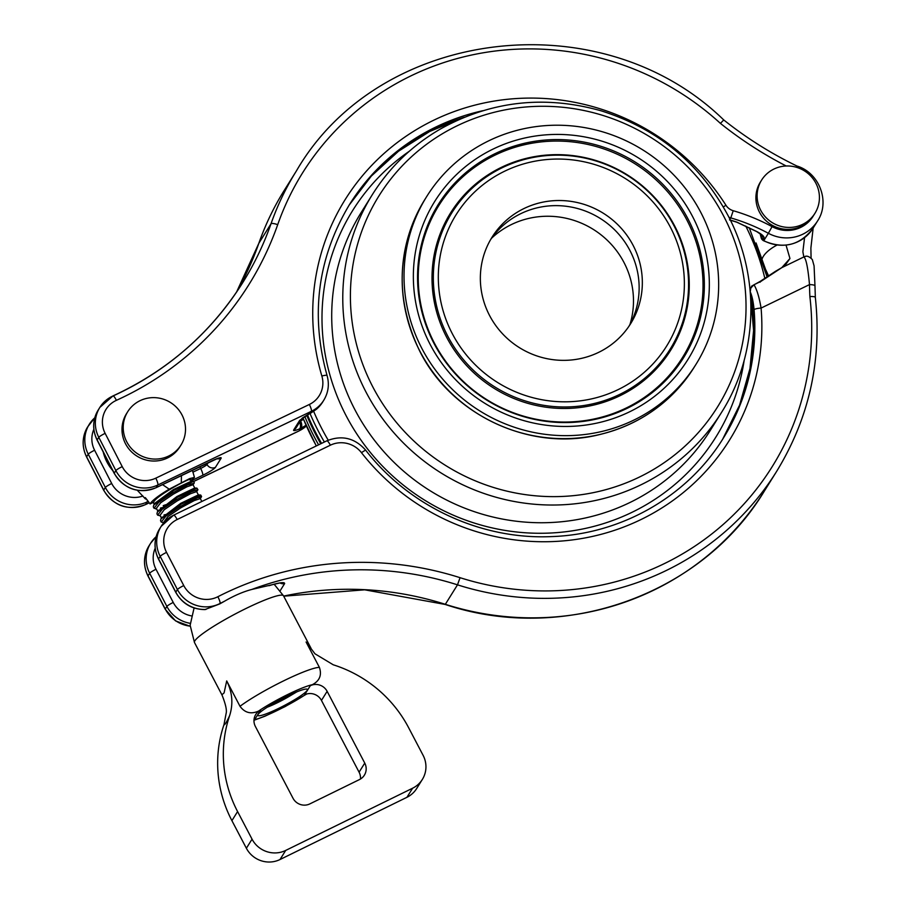 <?xml version="1.0" encoding="UTF-8"?>
<svg xmlns="http://www.w3.org/2000/svg" width="906" height="906" viewBox="0 0 906 906"><rect width="100%" height="100%" fill="white"/><g stroke="black" fill="none" stroke-linecap="round" stroke-linejoin="round"><path stroke-width="1.36" d="M273.17 703.611L289.739 696.057A22.956 2.888 -27.7 0 1 277.372 702.75A22.956 2.888 -27.7 0 1 267.225 707.224M160.271 515.808L157.621 515.14L162.321 509.183L176.398 499.716L191.2 491.845L197.893 489.625L195.889 491.573M161.71 507.711L160.351 508.096M156.625 508.844L154.043 508.221L158.72 502.286L172.74 492.83L187.621 484.925L194.02 483.283M165.662 504.767L163.216 505.627M153.318 506.85L153.726 505.106L173.975 490.305L193.556 481.346M163.861 522.683L161.2 522.06L165.991 516.058L180.011 506.624L194.824 498.742L201.562 496.499L199.467 498.493M165.379 514.585L163.997 514.982M198.81 497.066L176.421 508.81M156.987 513.94L157.327 512.083L177.417 497.315L196.885 488.119L197.916 489.614M160.566 520.769L160.872 519.036L181.143 504.155L200.86 495.22M194.835 488.153L194.382 488.81M153.726 505.106L154.971 503.192L173.544 489.5L191.2 481.256M146.67 499.331L145.356 498.832L145.3 497.62A94.247 91.404 -148 0 1 150.068 503.951L153.68 502.184C155.526 495.809 195.458 474.801 190.022 480.033M161.71 517.96L180.713 503.351L198.278 494.948L197.995 495.718M158.142 511.018L176.998 496.488L194.597 488.051L196.885 488.119M156.387 508.311L160.622 502.807L173.397 494.098L186.964 486.794L193.012 484.71L194.801 488.062M160.022 515.344L164.235 509.704L177.055 500.984L190.554 493.713L196.636 491.607L198.459 495.05M187.576 508.391L200.181 502.286M163.669 522.298L167.893 516.579L180.668 507.892L194.178 500.61L200.305 498.56M628.979 326.217A81.676 79.218 32 0 0 616.318 231.54A81.676 79.218 32 0 0 521.12 213.499A81.676 79.218 32 0 0 490.508 239.773M524.314 208.38A81.676 79.218 -148 0 1 620.576 227.553A81.676 79.218 -148 0 1 630.633 323.691A81.676 79.218 -148 0 1 519.387 347.632A81.676 79.218 -148 0 1 492.06 237.179A81.676 79.218 -148 0 1 524.314 208.38M421.426 347.587A158.652 153.861 32 0 0 555.865 435.356A158.652 153.861 32 0 0 695.921 364.45A158.652 153.861 32 0 0 642.83 149.92A158.652 153.861 32 0 0 426.771 196.421A158.652 153.861 32 0 0 421.426 347.587M318.595 444.835A244.099 236.738 -148 0 1 313.646 435.684A244.099 236.738 -148 0 1 304.846 416.579M320.781 443.77A244.099 236.738 -148 0 1 315.107 433.34A244.099 236.738 -148 0 1 306.794 415.435M307.553 415.005A243.465 236.138 32 0 0 315.82 432.819A243.465 236.138 32 0 0 321.585 443.385M760.938 234.235L761.776 237.372L761.199 237.961L762.897 240.362L764.098 237.576C763.792 236.024 761.391 234.02 756.872 231.574L736.85 222.129M813.362 215.821A31.416 30.464 -148 0 1 772.059 226.625A194.779 188.901 32 0 0 733.226 210.713A12.571 12.186 -148 0 1 725.955 205.266A226.194 219.377 32 0 0 443.985 115.572A226.194 219.377 32 0 0 321.856 376.013A25.13 24.371 -148 0 1 309.342 404.472L155.798 478.153A25.13 24.371 -148 0 1 122.231 466.624L105.141 433.362A25.13 24.371 -148 0 1 116.387 400.339A320.43 310.781 32 0 0 277.7 224.665A276.455 268.119 -148 0 1 720.429 123.397L723.622 120.09M796.544 167.304L796.884 166.002C770.768 153.352 746.374 137.984 723.679 119.898M112.842 396.035A31.416 30.464 32 0 0 99.853 407.394A31.416 30.464 32 0 0 98.788 437.326L115.877 470.576A31.416 30.464 32 0 0 157.825 484.993L311.381 411.313A31.416 30.464 32 0 0 323.782 400.237L322.57 402.185A31.416 30.464 -148 0 1 316.081 409.512L316.613 409.082M760.111 233.657L761.131 237.621M316.081 409.501L309.897 413.68A6.285 0.849 61.8 0 0 310.011 413.68A6.285 0.849 61.8 0 0 310.033 413.668M303.487 419.421L300.588 420.916A6.285 3.307 67.4 0 1 300.701 428.413L306.353 425.084M308.697 414.325A6.285 0.849 -118.2 0 1 308.618 414.427A6.285 0.849 -118.2 0 1 308.504 414.427L299.66 420.384L293.646 430.01C293.182 431.052 295.107 430.701 299.444 428.934A6.285 3.307 -112.6 0 0 299.66 422.151M300.588 420.916L299.331 421.437M762.648 235.707L761.776 237.383A3.137 3.046 32 0 0 763.237 238.958M761.368 238.346A3.137 3.012 -2.6 0 0 762.965 240.192A188.493 182.808 32 0 1 763.803 240.634L768.379 233.295A37.701 36.557 32 0 0 817.552 220.985L812.976 228.323A37.701 36.557 -148 0 1 763.803 240.634L763.69 240.792C783.667 249.467 800.1 245.311 812.976 228.323M804.562 237.655L802.875 251.732L803.826 256.964C806.046 258.357 807.937 267.564 809.5 284.597A383.261 371.72 32 0 0 809.873 296.545A276.455 268.119 -148 0 1 460.067 577.688A320.43 310.781 32 0 0 217.836 596.737A25.13 24.371 -148 0 1 183.759 585.57L166.534 552.377A25.13 24.371 -148 0 1 177.168 519.523L330.373 445.197A25.13 24.371 -148 0 1 361.437 452.638A226.194 219.377 32 0 0 619.829 528.481A226.194 219.377 32 0 0 761.085 308.074C759.228 297.191 756.861 289.41 753.985 284.744L760.938 281.37L781.799 267.644L789.953 258.516L786.046 245.141M805.445 256.443A6.285 6.24 73.8 0 0 804.788 256.591M814.913 285.968A6.285 1.302 179.1 0 0 814.97 285.798L814.075 265.888L812.342 259.603C809.375 256.511 806.85 255.515 804.777 256.591A6.285 6.24 73.8 0 0 803.826 256.964L781.799 267.644A3.137 2.525 62.8 0 0 781.731 267.678L775.593 271.245A3.137 1.642 59.7 0 1 775.944 271.132M815.332 297.349L814.97 285.798A6.285 1.302 179.1 0 0 809.5 284.597L761.085 308.074A6.285 1.234 175.2 0 0 754.075 309.716A219.909 213.284 -148 0 1 723.294 438.198C687.563 496.386 621.369 534.336 551.584 536.59C480.995 539.885 408.991 506.386 365.571 450.055C354.688 437.926 341.766 434.846 326.817 440.837L173.612 515.174L161.189 526.318A31.416 30.464 32 0 0 160.192 556.363L177.429 589.546A31.416 30.464 32 0 0 220.011 603.498A314.156 304.688 -148 0 1 224.303 601.346C234.02 595.672 243.238 591.686 251.959 589.41L274.122 584.279A6.285 1.144 -105.8 0 0 274.28 584.144A314.156 304.688 32 0 0 268.957 585.706M809.873 296.545C813.599 296.421 815.4 296.749 815.275 297.519M280.226 590.633L284.609 583.611C284.812 582.162 281.37 582.343 274.28 584.144M765.106 269.365A6.285 1.008 -17.5 0 0 765.423 269.048L768.458 275.639M785.366 264.96L789.953 258.516L783.849 266.409M765.434 269.037L756.068 242.955M750.281 292.298L753.588 330.543L749.975 368.561L739.568 405.152L722.682 439.161A219.909 213.284 32 0 0 750.259 291.913C752.048 295.854 753.316 301.789 754.075 309.716M753.985 284.744L750.78 288.074L750.236 291.709M760.938 281.37L759.998 282.23L760.938 281.37M775.31 271.506A3.137 1.642 59.7 0 1 775.593 271.245L760.406 281.245A3.137 1.619 53.4 0 1 760.406 281.245A3.137 1.619 53.4 0 1 761.3 281.098M757.178 193.975A31.416 30.464 -148 0 1 761.629 180.068A31.416 30.464 -148 0 1 804.403 170.86A31.416 30.464 -148 0 1 814.924 213.34A31.416 30.464 -148 0 1 778.979 225.775A31.416 30.464 -148 0 1 757.178 193.975M814.924 213.34L813.701 215.288A31.416 30.464 -148 0 1 777.767 227.723A31.416 30.464 -148 0 1 755.966 195.923A31.416 30.464 -148 0 1 760.406 182.015L761.629 180.068M181.143 444.778A31.416 30.464 -148 0 1 181.007 444.993A31.416 30.464 -148 0 1 138.233 454.2A31.416 30.464 -148 0 1 127.712 411.72A31.416 30.464 -148 0 1 170.385 402.445A31.416 30.464 -148 0 1 181.143 444.778M179.932 446.726A31.416 30.464 -148 0 1 179.796 446.941A31.416 30.464 -148 0 1 137.123 456.216A31.416 30.464 -148 0 1 126.364 413.883A31.416 30.464 -148 0 1 126.5 413.668L127.712 411.72M181.438 475.548L181.313 482.388M150.068 503.951C152.072 500.554 158.448 495.627 169.207 489.172L189.626 478.606L194.45 477.405L190.86 480.554M169.207 489.172L162.536 484.608M175.753 592.354A6.285 0.793 -27.4 0 1 175.798 592.15L158.573 558.957A6.285 0.793 -27.4 0 0 158.527 559.172L175.753 592.354C182.197 603.611 191.891 609.364 204.858 609.602L219.773 603.894L224.303 601.346M306.081 642.014L314.948 653.781L306.081 642.014L319.388 667.371C322.004 675.038 319.659 680.814 312.366 684.698L310.305 685.706A12.571 12.186 32 0 1 327.134 691.335L364.756 763.101A12.571 12.186 32 0 1 359.512 779.545L309.852 803.894A12.571 12.186 32 0 1 293.023 798.265L255.401 726.499A12.571 12.186 32 0 1 260.656 710.044L258.595 711.051C251.053 714.449 244.846 712.863 239.999 706.295L226.704 680.927L224.088 692.897L221.891 694.777M314.948 653.781L333.261 664.8A125.662 121.88 -148 0 1 408.629 727.711L423.102 755.321A25.13 24.371 -148 0 1 422.343 779.443A25.13 24.371 -148 0 1 412.604 788.22L285.696 850.428A25.13 24.371 -148 0 1 252.049 839.171L237.587 811.561A125.662 121.88 -148 0 1 229.648 715.593C233.352 703.803 232.366 692.252 226.704 680.927M422.343 779.443L416.669 788.537A25.13 24.371 -148 0 1 406.93 797.303L280.022 859.522A25.13 24.371 -148 0 1 246.375 848.254L231.913 820.655A125.662 121.88 -148 0 1 223.975 724.675C224.654 725.355 226.557 722.308 229.648 715.581M360.463 779.024A12.571 12.186 32 0 0 359.082 772.184L321.46 700.417A12.571 12.186 32 0 0 304.631 694.789L310.305 685.706M260.656 710.044L254.982 719.138A12.571 12.186 32 0 0 254.031 719.658M311.007 648.266L283.51 595.808A50.26 6.331 -27.7 0 0 236.047 613.543A50.26 6.331 -27.7 0 0 194.473 642.49L221.981 694.97C225.651 704.143 227.021 710.327 226.104 713.509L223.975 724.675M296.692 691.935L289.739 696.057M279.037 708.198A27.984 3.522 152.3 0 0 307.021 689.138A27.984 3.522 152.3 0 0 281.007 699.296A27.984 3.522 152.3 0 0 257.859 714.913A27.984 3.522 152.3 0 0 279.037 708.198M629.964 324.45A84.19 81.653 32 0 0 593.237 229.354A84.19 81.653 32 0 0 491.675 238.119M451.924 332.944A124.077 120.328 -148 0 1 567.349 159.399A124.077 120.328 -148 0 1 664.766 348.969A124.077 120.328 -148 0 1 451.924 332.944M447.451 335.537A128.697 124.824 32 0 0 619.296 394.597A128.697 124.824 32 0 0 674.449 226.602A128.697 124.824 32 0 0 502.604 167.542A128.697 124.824 32 0 0 447.451 335.537M446.239 336.466A129.717 125.809 32 0 0 619.444 395.99A129.717 125.809 32 0 0 675.038 226.67A129.717 125.809 32 0 0 501.833 167.134A129.717 125.809 32 0 0 446.239 336.466M692.965 217.27A149.241 144.745 32 0 0 436.941 198.006A149.241 144.745 32 0 0 554.132 426.035A149.241 144.745 32 0 0 692.965 217.27M688.492 219.864A144.609 140.26 -148 0 1 626.51 408.64A144.609 140.26 -148 0 1 433.408 342.275A144.609 140.26 -148 0 1 495.389 153.499A144.609 140.26 -148 0 1 688.492 219.864M495.537 154.892A143.601 139.275 32 0 0 433.997 342.343A143.601 139.275 32 0 0 625.74 408.232A143.601 139.275 32 0 0 687.28 220.792A143.601 139.275 32 0 0 495.537 154.892M695.921 364.45L694.064 367.428A158.652 153.861 -148 0 1 554.008 438.334A158.652 153.861 -148 0 1 419.569 350.554A158.652 153.861 -148 0 1 424.914 199.399L426.771 196.421M724.154 217.032A199.49 193.476 -148 0 1 638.662 477.428A199.49 193.476 -148 0 1 372.287 385.888A199.49 193.476 -148 0 1 457.779 125.481A199.49 193.476 -148 0 1 724.154 217.032M372.275 194.733A205.764 199.569 32 0 0 365.345 390.792A205.764 199.569 32 0 0 539.716 504.642A205.764 199.569 32 0 0 721.369 412.672C758.039 355.05 760.746 277.87 728.39 216.194C700.429 163.952 658.05 128.845 601.267 110.86C544.642 94.926 491.063 100.94 440.554 128.924C412.321 145.322 389.557 167.259 372.275 194.733L361.211 212.457A205.764 199.569 -148 0 0 354.28 408.515A205.764 199.569 -148 0 0 528.651 522.354A205.764 199.569 -148 0 0 710.304 430.395L721.369 412.672M409.353 151.211A214.043 207.587 32 0 0 345.469 414.45A214.043 207.587 32 0 0 568.855 531.335A214.043 207.587 32 0 0 744.188 360.237M310.079 413.634A243.465 236.138 32 0 0 317.678 429.84A243.465 236.138 32 0 0 324.382 442.026M745.785 226.104A240.158 232.921 -148 0 1 764.777 278.108M328.232 440.203A240.158 232.921 -148 0 1 321.2 427.473A240.158 232.921 -148 0 1 313.68 411.403M321.856 376.013A6.285 1.031 -16.5 0 1 327.066 375.526C310.169 314.609 317.712 257.508 349.682 204.235A219.909 213.284 -148 0 1 482.739 110.725M464.404 117.225A219.909 213.284 32 0 0 349.07 205.209L371.358 176.036L398.504 151.223L429.682 131.472L463.997 117.395M94.79 417.791A31.416 30.464 32 0 0 89.309 424.268A31.416 30.464 32 0 0 88.256 454.2L86.636 456.805A31.416 30.464 -148 0 1 87.689 426.862L94.79 417.768M142.91 496.012A25.13 24.371 -148 0 1 111.698 483.498L94.609 450.248A6.285 0.804 152.8 0 0 88.256 454.2L105.345 487.462L103.726 490.055L86.636 456.805A6.285 0.804 -27.2 0 0 86.591 457.009C81.653 446.681 82.027 436.635 87.689 426.862M111.698 483.498A6.285 0.804 152.8 0 0 105.345 487.462A31.416 30.464 32 0 0 147.293 501.879L145.673 504.472A31.416 30.464 -148 0 1 103.726 490.055A6.285 0.804 -27.2 0 0 103.68 490.271L86.591 457.009M730.338 220.067A188.493 182.808 -148 0 1 737.099 222.208M728.934 217.259A18.845 18.279 32 0 0 730.802 217.904L729.942 219.275M733.226 210.713L730.802 217.904A188.493 182.808 -148 0 1 768.379 233.295L772.059 226.625M306.307 426.035A31.416 30.464 -148 0 1 299.218 430.792L193.635 481.448M298.912 430.939A6.285 1.302 -115.6 0 0 299.082 430.905A6.285 1.302 -115.6 0 0 299.218 430.792L300.701 428.413L299.444 428.934M149.23 502.762L145.673 504.472A6.285 1.302 -115.6 0 1 145.538 504.597C127.871 511.041 113.907 506.261 103.68 490.271M145.356 504.619A6.285 1.302 -115.6 0 0 145.538 504.597L149.264 502.807M258.81 243.352L236.534 292.151A314.156 304.688 32 0 0 258.844 243.284A282.74 274.224 -148 0 1 284.224 190.43C273.805 207.123 265.333 224.767 258.81 243.352A6.285 1.495 19.3 0 1 258.844 243.284L270.996 223.805A314.156 304.688 -148 0 1 242.797 282.536A314.156 304.688 -148 0 1 113.159 395.899M720.429 123.397A383.261 371.72 32 0 0 786.204 165.991M284.224 190.43L296.387 170.962A282.74 274.224 32 0 0 270.996 223.805A6.285 1.495 -160.7 0 1 277.7 224.665M116.387 400.339A6.285 1.291 -114.4 0 0 112.978 395.922L99.853 407.394L98.233 409.988A31.416 30.464 -148 0 0 97.169 439.92L114.258 473.181A31.416 30.464 -148 0 0 156.206 487.598L157.825 484.993A6.285 1.302 64.4 0 0 155.798 478.153M105.141 433.362A6.285 0.804 152.8 0 0 98.788 437.326L97.169 439.92A6.285 0.804 -27.2 0 0 97.123 440.135L114.213 473.385A6.285 0.804 -27.2 0 1 114.258 473.181L115.877 470.576A6.285 0.804 152.8 0 1 122.231 466.624M309.342 404.472A6.285 1.302 64.4 0 1 311.381 411.313L308.504 414.427M725.955 205.266A6.285 0.679 147.5 0 0 723.339 206.953M208.108 462.751L207.021 464.484L206.523 463.51M199.796 466.737L200.668 468.447L192.887 472.173M94.609 450.248A25.13 24.371 -148 0 1 93.862 429.319M211.313 461.143A6.285 1.302 -115.6 0 0 211.494 461.12A6.285 1.302 -115.6 0 0 211.619 460.995L156.206 487.598A6.285 1.302 -115.6 0 1 156.081 487.711L217.689 458.413M155.9 487.734A6.285 1.302 -115.6 0 0 156.081 487.711C138.403 494.155 124.45 489.387 114.213 473.385M215.413 467.371A6.285 6.093 32 0 1 207.021 464.484A6.285 0.804 -27.2 0 1 200.668 468.447A6.285 1.302 -115.6 0 1 202.706 475.288A12.571 1.608 152.8 0 0 215.413 467.371L221.087 458.277A6.285 6.093 -148 0 1 217.089 458.742M147.225 500.044A6.285 1.302 64.4 0 1 147.293 501.879L148.256 501.414M191.041 480.882L202.706 475.288M221.087 458.277A12.571 1.608 152.8 0 0 211.619 460.995M301.766 418.697A6.285 6.093 -148 0 1 299.66 420.384M301.857 418.617L296.126 427.791A6.285 6.093 -148 0 1 296.126 427.791A6.285 6.093 -148 0 1 293.646 430.01M762.41 235.458A251.324 243.748 -148 0 1 762.637 235.99A3.137 3.046 32 0 0 764.098 237.576M205.945 609.432A31.416 30.464 -148 0 1 175.798 592.15L177.429 589.546A6.285 0.793 152.6 0 1 183.759 585.57M158.527 559.172C153.533 548.81 153.884 538.719 159.569 528.911A31.416 30.464 -148 0 0 158.573 558.957L160.192 556.363A6.285 0.793 152.6 0 1 166.534 552.377M173.476 515.288A31.416 30.464 32 0 0 161.189 526.318L159.569 528.911M361.437 452.638L365.571 450.055M330.373 445.197A6.285 1.302 -115.9 0 0 326.817 440.837M177.168 519.523A6.285 1.302 -115.9 0 0 173.612 515.174M217.836 596.737A6.285 1.325 62.9 0 1 220.011 603.498L219.773 603.894M460.067 577.688L457.496 584.834A282.74 274.224 32 0 0 776.589 471.471C809.194 418.164 822.104 360.112 815.321 297.304M776.589 471.471L764.438 490.939A282.74 274.224 -148 0 1 445.333 604.313L457.496 584.834A314.156 304.688 -148 0 0 251.959 589.41M764.438 490.939C701.901 595.027 563.509 644.177 445.186 604.449L445.333 604.313A314.156 304.688 32 0 0 283.657 596.091M190.158 626.148A31.416 30.464 -148 0 1 165.266 609.025L148.04 575.842A31.416 30.464 -148 0 1 149.037 545.786L150.656 543.192A31.416 30.464 32 0 0 149.66 573.238L166.885 606.431A31.416 30.464 32 0 0 190.169 623.317M165.22 609.24A6.285 0.793 -27.4 0 1 165.266 609.025L166.885 606.431A6.285 0.793 152.6 0 1 173.227 602.445L155.991 569.262A6.285 0.793 152.6 0 0 149.66 573.238L148.04 575.842A6.285 0.793 -27.4 0 0 147.984 576.046L165.22 609.24L175.549 620.882L190.158 626.295M275.152 583.996L274.699 584.721M156.126 536.714A31.416 30.464 32 0 0 150.656 543.192L156.138 536.692M155.991 569.262A25.13 24.371 -148 0 1 155.198 548.243M284.609 583.611A6.285 6.093 -148 0 1 280.113 583.022M767.575 276.217A251.324 243.748 32 0 0 765.445 269.082M776.997 245.073A25.13 10.804 156.7 0 0 762.127 258.889A6.285 0.906 163.1 0 1 761.969 259.003M191.223 615.853A25.13 24.371 -148 0 1 173.227 602.445M237.587 811.561L231.913 820.655M252.049 839.171L246.375 848.254M412.604 788.22L406.93 797.303M285.696 850.428L280.022 859.522M364.756 763.101L359.082 772.184M327.134 691.335L321.46 700.417M319.388 667.371A50.26 6.331 152.3 0 0 283.34 680.995A50.26 6.331 152.3 0 0 239.999 706.295M258.595 711.051A37.701 4.745 -27.7 0 1 312.366 684.698M306.081 694.189A37.701 4.745 -27.7 0 1 254.008 719.896M316.375 445.911A243.465 236.138 -148 0 1 312.344 438.391A243.465 236.138 -148 0 1 302.944 417.813M194.303 482.717L193.578 481.335M153.997 508.243L153.284 506.862M157.599 515.095L156.897 513.759M201.494 496.431L200.815 495.14M161.121 521.822L160.509 520.667M191.2 481.188L190.328 479.523M154.246 504.314L153.239 502.4M157.871 511.233L156.353 508.334M161.472 518.107L159.966 515.231M201.834 501.482L200.271 498.493M424.914 199.399C396.534 248.244 394.744 298.686 419.535 350.724C450.916 414.461 528.798 451.415 597.496 435.084C639.047 425.344 671.244 402.785 694.064 367.428M766.997 276.602L749.251 227.757M762.897 240.362L763.69 240.792M306.319 426.058L299.082 430.905L193.669 481.505M296.387 170.962C379.489 27.169 601.493 0.781 723.724 119.932M242.797 282.536C210.917 332.921 167.644 370.713 112.978 395.922M323.782 400.237C328.402 392.525 329.501 384.28 327.066 375.526M817.552 220.985C830.428 201.891 819.375 172.695 796.884 166.002M729.511 219.92L736.963 222.253M322.57 402.185L316.364 409.297M97.123 440.135C92.197 429.795 92.559 419.75 98.233 409.988M302.14 418.164L316.443 409.218M762.603 235.571L756.646 231.562L736.918 222.242M813.158 228.018L810.881 248.063L811.085 258.063M283.703 596.182L364.699 589.817L445.186 604.449M147.984 576.046C143.001 565.684 143.341 555.593 149.037 545.786M280.566 582.796L274.122 584.279M750.1 290.316L751.64 286.126L760.349 281.302M785.445 264.858L781.731 267.678M179.796 446.941L181.007 444.993M103.216 451.992A43.986 43.986 0 0 0 112.774 470.599M192.412 470.282L194.45 477.405M137.338 490.305L145.334 498.844M201.494 496.771L200.237 498.696M197.814 489.92L196.568 491.845M155.696 508.866L156.647 508.9M194.212 483.034L192.967 484.959M162.117 517.111L160.872 519.036M198.278 494.948L200.577 495.016M158.573 510.157L157.327 512.083M190.973 481.177L193.261 481.245M306.658 694.019L285.028 706.646L264.96 716.204L253.986 720.281M194.473 642.49L190.135 625.265L194.088 607.971M283.51 595.808L274.167 584.268M302.864 417.87L316.273 445.956"/></g></svg>
